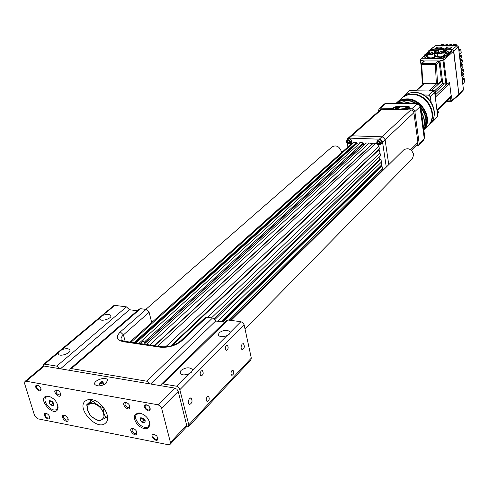 <?xml version="1.0" encoding="UTF-8"?>
<svg xmlns="http://www.w3.org/2000/svg" width="489" height="489" viewBox="0 0 489 489"><rect width="100%" height="100%" fill="white"/><g stroke="black" fill="none" stroke-linecap="round" stroke-linejoin="round"><path stroke-width="0.73" d="M93.21 403.272C86.608 403.614 85.648 407.594 90.337 415.222L91.706 416.707C98.026 421.591 102.122 421.512 103.992 416.475C103.485 410.063 99.89 405.668 93.21 403.272M51.321 400.986L51.956 402.239L53.851 403.633L52.885 403.462L51.052 400.937M145.092 420.84L143.79 420.595L142.831 419.311L145.092 420.84M142.201 418.003L142.831 419.311L141.902 417.948M93.411 401.224L86.742 404.733L87.61 410.228L89.603 414.654L91.688 416.787L99.09 421.139L105.826 417.747L103.857 413.297L103.008 407.753L99.09 405.919L95.673 403.498L93.411 401.224L94.34 400.369M92.189 399.709L86.742 404.733M107.482 416.163L105.826 417.747M103.423 407.361L103.008 407.753M49.64 400.668L52.005 401.114L53.863 403.572L53.356 405.589L50.997 405.136L49.138 402.685L49.64 400.668M51.033 401.017L49.138 402.685M52.885 403.462L50.997 405.136M140.759 417.734L143.369 418.223L145.3 420.803L144.61 422.887L142.006 422.392L140.08 419.819L140.759 417.734M141.871 418.028L140.08 419.819M143.79 420.595L142.006 422.392M106.168 417.423L107.592 417.447M90.801 399.489L90.74 401.047M49.487 396.408L46.204 397.056C41.192 400.766 52.378 413.48 56.846 409.152L57.965 405.901M141.009 413.333L136.828 414.195C131.572 418.639 143.968 431.432 148.619 426.359L149.597 422.044M144.261 406.946L145.05 406.836M49.083 396.292L46.186 397.068M56.92 409.085L58.032 406.316M149.744 422.594L148.693 426.286M136.804 414.22L140.465 413.181M65.031 415.418L63.937 415.674C63.203 417.472 64.065 418.945 66.516 420.106L67.714 419.862L68.093 418.767M60.593 393.59L60.184 394.751L59.016 394.99C56.51 393.816 55.648 392.306 56.431 390.46L57.604 390.228M46.577 413.462L45.416 413.688C44.676 415.497 45.544 416.995 48.02 418.181L49.193 417.948L49.578 416.793M38.081 385.375L36.84 385.576C36.045 387.441 36.913 388.975 39.45 390.179L40.587 389.953L41.009 388.731M133.723 428.731L132.36 429.042C131.62 430.907 132.519 432.41 135.05 433.554L136.443 433.242L136.786 431.836M126.792 402.728L125.318 403.009C124.524 404.923 125.422 406.463 128.008 407.624L129.377 407.319L129.75 405.815M154.768 434.532L153.191 434.843C152.44 436.763 153.369 438.303 155.973 439.464L157.458 439.128L157.764 437.49M147.146 405.008L145.435 405.277C144.616 407.258 145.545 408.841 148.216 410.02L149.671 409.684L150.007 407.93M161.614 408.217L170.435 442.472L170.099 444.342L168.363 444.739L37.861 418.81L34.609 415.681L24.597 383.523L24.939 381.475L26.186 381.231L158.033 404.794L160.251 406.004L161.614 408.217L178.228 391.414L186.645 425.216L186.297 427.068L170.141 444.299M48.552 396.176L47.653 396.072C34.829 396.64 55.63 420.289 58.075 407.918C57.598 402.196 54.426 398.284 48.552 396.176M139.958 413.071L138.809 412.948C133.204 414.33 132.861 418.358 137.788 425.045C144.322 430.186 148.381 429.99 149.964 424.458C149.145 418.78 145.814 414.984 139.958 413.071M64.389 415.228L64.175 415.192C58.454 415.149 67.629 425.308 68.246 419.703C67.904 417.484 66.614 415.992 64.389 415.228M56.84 389.99L56.736 389.971C50.819 389.794 60.031 400.314 60.746 394.55C60.404 392.27 59.102 390.748 56.84 389.99M46.113 413.333L45.917 413.303C40.764 413.242 49.028 422.557 49.67 417.527C49.371 415.461 48.185 414.061 46.113 413.333M37.494 385.204L37.408 385.191C32.06 384.99 40.361 394.666 41.094 389.488C40.801 387.355 39.603 385.931 37.494 385.204M133.045 428.529L132.788 428.492C126.413 428.584 136.724 439.208 137.03 432.857C136.578 430.681 135.245 429.238 133.045 428.529M125.96 402.471L125.832 402.447C119.206 402.386 129.603 413.431 129.995 406.872C129.536 404.635 128.191 403.168 125.96 402.471M154.231 434.385L153.974 434.342C147.855 434.489 157.813 444.47 157.978 438.358L156.706 435.852L154.231 434.385M146.437 404.794L146.315 404.776C139.927 404.751 149.97 415.198 150.227 408.847C149.768 406.775 148.509 405.424 146.437 404.794M91.755 399.623L88.112 399.617L85.288 400.992C75.905 408.346 97.287 431.585 105.575 423.034C112.097 417.942 102.158 401.011 91.755 399.623M42.965 366.371L44.248 366.084L174.72 388.07L176.908 389.244L178.228 391.414M106.333 383.064L107.476 379.874C105.697 375.992 92.458 380.864 94.86 384.537C97.733 386.72 101.559 386.231 106.333 383.064M104.493 384.354L103.833 384.433M100.098 385.576L99.487 385.894M102.983 382.209L103.931 384.116L102.256 385.308M101.859 385.43L100.184 385.503L99.475 384.58M245.032 329.011L412.423 158.607L413.7 154.493C411.622 149.066 408.315 147.513 403.78 149.842L403.682 149.94M341.401 152.776L341.34 151.48C339.409 146.443 336.365 144.86 332.214 146.737L332.117 146.822M415.436 90.477L413.15 90.324M458.382 95.465L458.89 94.383L453.431 50.233L453.749 50.972L443.865 59.994L446.836 84.279L449.409 82.39M447.007 101.315L447.264 100.905L450.992 100.954L450.962 100.496L452.05 100.214L458.884 94.371L453.749 50.972L458.45 46.852L457.038 45.575L435.412 45.764L430.968 49.187M458.444 46.81L463.413 89.469L463.126 90.373L463.413 89.469L458.89 94.383L458.517 95.355L451.683 101.211L446.879 101.443M430.369 49.365L435.412 45.764L457.087 45.575M461.316 71.351L463.279 69.114L461.335 71.516M462.374 68.931L463.114 68.949M461.084 69.371L462.997 66.363M459.44 55.214L459.538 54.811M460.785 49.34L459 51.437M458.982 51.284L460.632 49.2M456.261 44.358L454.085 45.593M462.405 80.691L464.226 78.588L462.423 80.856M463.272 78.399L464.067 78.429M463.04 78.564L462.246 79.334M462.961 84.132L464.544 81.797L464.226 78.607L463.211 78.399L462.239 79.267M462.178 78.729L462.276 78.301M462.368 78.124L463.951 75.881L463.749 73.876L462.136 76.162M462.9 65.392L462.961 66.522L462.771 64.414L460.791 66.822M447.239 46.938L446.225 47.011L447.239 46.938M453.132 46.889L452.111 46.962L453.132 46.889M450.815 48.821L449.788 48.894L450.815 48.821M444.904 48.863L443.884 48.937L444.904 48.863M434.733 48.937L433.725 49.016L434.733 48.937M442.942 46.975L441.934 47.048L442.942 46.975M437.105 47.017L436.102 47.097L437.105 47.017M451.524 47.855C448.957 48.967 446.891 49.126 445.326 48.319C447.19 46.907 449.324 46.614 451.738 47.439L451.524 47.855M438.761 48.796L435.173 48.405C437.019 46.993 439.14 46.7 441.543 47.512L441.304 47.946M462.142 69.096L461.164 70.019M461.854 75.972L463.554 73.674L462.765 73.674L461.708 74.683M461.732 73.637L463.474 71.143L463.279 69.12L462.197 68.973L461.158 69.958M461.634 74.059L461.824 73.454M462.826 73.674L463.749 73.876L463.957 75.862L462.337 78.246M460.216 61.895L461.971 59.615L460.504 62.085M461.249 59.615L462.001 59.634M459.99 59.951L461.818 57.127L461.561 55.171L459.953 57.366M459.666 57.17L461.396 55.012M460.614 54.994L461.561 55.196L461.812 57.109M459.636 54.621L461.2 52.482M461.054 52.726L460.797 49.383L459.752 49.187L458.835 50.012M460.644 64.255L462.423 61.761L462.166 59.817L461.078 59.658L460.07 60.654M459.807 49.187L458.829 49.957M444.061 44.462L441.83 45.697M441.439 45.703L443.884 44.31L442.319 44.334L439.452 45.721M451.695 44.377L449.464 45.63M449.11 45.508L451.518 44.23L451.885 45.563M451.867 45.563L451.518 44.23M453.731 45.465L456.109 44.212M454.379 44.291L456.066 44.212L456.439 45.569L456.084 44.206L454.544 44.212L452.166 45.477M448.077 45.587L447.9 44.468L445.638 45.666M447.001 44.273L444.036 45.679M447.881 44.407L448.058 45.587M445.253 45.666L447.9 44.468L446.97 44.273L447.728 44.273M461.885 64.218L462.771 64.389L462.894 65.355M461.659 64.377L460.62 65.349M462.172 59.799L462.386 61.901L460.546 64.713M460.54 64.67L460.736 64.077M450.754 44.236L448.224 45.55M448.327 45.514L447.863 45.648M450.687 97.091L451.17 96.003L449.666 83.588L449.134 82.635M436.475 83.937L429.22 90.642L433.065 90.691L435.351 92.776L435.852 96.681L449.666 83.588M450.546 100.966L450.827 101.51L451.683 101.211L452.05 100.214L451.506 95.703L437.459 109.359L437.948 113.222L437.508 114.677M446.53 84.414L435.601 94.725M411.97 90.758L416.781 90.496L424.354 83.643M441.75 81.058L431.402 90.667M437.6 110.502L446.989 101.333L447.404 100.324M447.227 100.905L437.576 110.318M429.091 50.611L420.351 59.799L420.754 60.514L423.266 60.734L423.712 61.418M423.829 61.382L424.501 60.942L438.437 60.917L439.128 61.871L441.494 80.936L437.502 84.09L436.384 83.9L435.357 64.377L436.494 64.236L437.527 84.022L435.485 83.674L437.527 84.022L441.494 80.936L443.829 83.692L446.133 84.31M443.841 83.643L445.913 84.261L442.997 60.471L439.917 60.703L442.637 82.164L441.494 80.948M442.997 60.471L443.664 59.744L442.417 58.686L452.325 49.682L453.431 50.233M421.487 58.735L442.484 58.68M439.128 61.871L439.917 60.703M443.633 49.744L452.325 49.682C450.656 53.368 447.392 56.369 442.533 58.68M421.445 58.735L422.362 57.39L420.772 59.041M428.413 51.149L429.085 50.563M429.305 50.178L428.223 51.302M422.38 83.851L435.485 83.674M424.501 60.942L421.97 63.423L435.583 63.417L438.437 60.917M422.869 83.76L422.313 83.9L421.218 64.297L421.97 63.423L421.738 64.377L421.218 64.297L421.5 63.601L424.391 61.119M438.168 61.094L439.073 61.914L436.494 64.236L435.583 63.417L435.357 64.377L421.738 64.377L422.814 83.692L423.547 83.631M443.205 83.142L442.594 82.183M442.203 81.418L443.15 83.161M436.384 83.9L423.523 83.57M449.66 83.552L449.513 82.317M449.483 82.384L446.812 84.346L446.115 84.359M450.962 100.496L450.565 97.238L450.827 100.85L447.264 100.905L447.025 101.296M451.041 96.718L451.408 95.795M450.937 100.526L450.534 97.268M450.931 100.532L450.827 100.85M429.299 52.066C425.687 53.478 423.994 54.933 424.22 56.424C424.825 57.953 427.362 58.747 431.83 58.808C441.983 58.081 447.594 55.942 448.657 52.384C448.279 51.211 446.616 50.453 443.682 50.11M438.48 50.098L434.287 50.679M438.437 49.78L434.165 49.805M403.761 96.394L405.051 94.811L405.797 94.823M423.822 95.074L428.553 95.141L430.302 96.736L430.95 101.767M433.168 118.974L433.388 120.697L432.056 122.201L431.341 122.183M430.302 96.736L434.709 92.641L437.741 116.516L432.288 122.097M423.615 94.958L428.608 95.025L430.412 96.675L431.096 101.993M405.051 94.811L409.495 90.728L432.918 91.009L428.553 95.141M403.725 96.425L405.045 94.701L405.974 94.713M432.918 91.009L434.709 92.641M433.26 118.748L433.511 120.697L437.741 116.516M433.388 120.697L432.129 122.25L431.31 122.232M418.474 103.595C414.813 100.85 410.888 99.42 406.695 99.304C402.734 99.285 399.354 100.459 396.561 102.831L396.237 103.124M423.798 129.817C433.688 119.897 422.227 98.393 407.166 98.882C403.205 98.864 399.831 100.037 397.031 102.409L396.634 102.769M423.786 129.738C428.902 121.853 427.826 113.741 420.558 105.404M387.227 103.436L387.673 103.038L418.877 103.601L420.509 105.092L419.733 105.813M418.877 103.601L418.174 104.261M420.509 105.092L424.745 136.975L424.128 137.592M424.745 136.975L424.14 137.69M437.961 113.558L438.492 112.091L437.637 110.758M435.424 93.35L435.485 93.295C436.176 90.991 435.344 90.08 432.973 90.551L432.942 90.581M434.507 54.505L436.543 52.861L434.476 52.023M429.403 52.806L427.759 54.505M445.253 53.478L445.827 53.912L447.166 53.191M443.896 53.411L445.864 51.797L443.798 50.948M438.706 51.718L436.977 53.252L437.154 53.533M428.022 56.314L427.001 57.537L429.776 58.411C433.486 58.142 435.534 57.36 435.925 56.046L434.617 55.294M435.424 51.333L436.72 51.137M437.527 51.088L438.621 51.107M445.754 52.512L447.074 52.341M426.28 54.811L427.582 54.579M425.815 56.932L427.129 56.736M437.386 55.22L436.359 56.449L439.177 57.329C442.881 57.066 444.923 56.284 445.314 54.982L444.006 54.218M425.723 55.74L426.286 56.168L427.63 55.44M424.562 57.042L424.409 56.687C424.183 55.226 425.827 53.796 429.348 52.402M434.336 51.009L438.529 50.428M443.731 50.459C446.567 50.807 448.168 51.553 448.535 52.696L448.511 53.448M445.528 52.537L445.222 52.415M435.595 56.791L435.259 56.657M436.31 50.984L435.418 51.321L436.31 50.984M438.615 51.07L437.521 51.076L438.572 50.746M426.714 56.571L425.809 56.92L426.714 56.571M444.984 55.722L444.666 55.593M428.064 56.638L427.612 56.822L427.844 58.173M444.024 54.334L444.721 55.709L441.231 57.109L437.6 57.121L436.964 55.74L437.19 57.085M446.543 52.849L447.148 53.038L445.234 53.35L446.543 52.849M443.829 51.162L444.611 51.162L445.302 52.714M445.277 52.512L443.853 53.087M431.83 58.234L435.32 56.791L434.635 55.416M428.23 58.277L431.824 58.191M427.612 56.822L428.217 58.203M436.964 55.74L437.435 55.557M427.019 55.104L427.606 55.294L425.705 55.612L427.019 55.104M443.78 52.537L443.499 48.772M434.342 53.319L434.758 56.259C432.918 57.989 430.723 58.356 428.168 57.36L428.156 57.274M437.521 56.192L437.533 56.272C440.088 57.28 442.288 56.92 444.14 55.19L443.737 52.237M443.12 48.387L443.492 48.711C442.062 50.025 440.369 50.3 438.407 49.542L438.664 49.065M432.038 52.604L434.33 53.24C432.49 54.957 430.289 55.324 427.734 54.34L429.739 52.959M441.426 51.516L443.725 52.158C441.873 53.882 439.666 54.242 437.111 53.246L439.128 51.865M438.712 49.438L439.703 49.902L441.622 49.731L443.028 49.102L443.126 48.411M429.263 53.448L428.547 54.206L430.094 54.682L433.523 53.368L432.631 52.928L432.802 54.126M438.81 53.558L438.645 52.366L440.956 51.486L442.019 51.816L438.645 52.366L437.918 53.112L439.495 53.594L442.912 52.292L442.025 51.84M441.708 47.928L443.12 48.356L442.423 49.047L440.088 49.517L438.664 49.089L441.708 47.928M440.766 48.154L439.11 49.016L442.673 48.429L440.766 48.154M441.347 49.224L441.194 48.105M440.803 48.882L440.73 48.35M441.157 48.301L441.286 49.242M431.579 52.574L432.624 52.898L429.269 53.46L431.579 52.574M441.622 49.157L441.989 49.034M434.391 53.674L434.171 49.847M434.513 52.25L436.298 52.757L434.489 54.371M436.39 53.405L436.298 52.757M429.403 50.526L430.008 50.935L431.811 50.911L433.48 50.361L433.798 49.493L434.165 49.786C432.747 51.1 431.053 51.382 429.097 50.636L429.348 50.159M433.321 49.114L433.651 49.78L432.245 50.41L430.332 50.587L429.354 50.178L433.321 49.114M430.167 50.367L433.346 49.511L429.8 50.104L430.167 50.367M436.653 53.68L437.025 53.631M424.434 134.603L424.495 135.092M419.171 103.851L420.424 105.007M420.54 105.331L420.607 105.832M149.94 383.896L146.724 381.194L71.4 368.59L70.092 368.871L69.615 370.362M59.75 368.7L56.724 366.133L44.731 364.128L43.503 364.378L43.105 366.267M186.364 426.995L188.436 426.646L188.778 424.819L179.439 388.211L176.859 386.255L162.91 383.902L161.303 384.293L160.82 385.729M150.624 384.012L215.673 320.998L150.594 384.006M224.592 322.19L215.68 321.022M226.34 320.478L227.929 320.008L162.91 383.902M230.105 332.502L229.983 331.811C227.208 329.543 223.583 329.867 219.096 332.783L218.308 335.173C219.873 337.013 222.758 337.172 226.963 335.65L229.237 334.256L230.105 332.502L240.894 321.689L227.929 320.008M192.391 370.301L192.238 369.36C189.347 366.988 185.582 367.367 180.936 370.491L180.031 373.321C181.682 375.234 184.646 375.387 188.925 373.773L191.382 372.239L192.391 370.301L226.963 335.65M240.894 321.689L242.923 322.716L244.103 324.714L180.019 389.495M201.175 370.968C199.86 373.083 199.842 374.757 201.113 375.986C203.381 374.812 203.785 373.009 202.33 370.57L201.175 370.968M226.273 345.503C225.026 347.569 225.019 349.195 226.254 350.387C228.369 349.189 228.718 347.441 227.306 345.142L226.273 345.503M207.269 396.61C205.985 398.706 205.955 400.35 207.165 401.561C209.39 400.418 209.818 398.633 208.436 396.194L207.269 396.61M231.914 370.583C230.698 372.63 230.68 374.232 231.853 375.399C233.938 374.232 234.304 372.502 232.96 370.204L231.914 370.583M242.177 344.036C240.741 346.469 240.729 348.382 242.153 349.769C244.579 348.339 244.971 346.285 243.345 343.614L242.177 344.036M189.549 398.486C187.947 401.041 187.898 403.064 189.408 404.562C192.214 403.193 192.758 400.998 191.034 397.973L189.549 398.486M188.778 424.819L251.309 358.107L244.103 324.714M251.309 358.107L250.912 359.867L188.473 426.61M137.232 310.766L129.451 309.72L60.434 368.816M60.471 368.822L129.457 309.751M56.724 366.133L126.455 306.878L129.451 309.72M58.179 352.875L58.264 354.048C59.817 357.331 71.877 352.893 69.774 349.837C68.387 348.364 65.777 348.321 61.944 349.721L59.481 351.285L58.179 352.875L44.731 364.128M126.455 306.878L114.933 305.387L100.826 316.719L99.67 318.156L99.756 319.085C101.076 322.153 112.604 318.308 110.758 315.429C109.426 313.993 106.877 313.944 103.106 315.277M113.699 305.704L114.933 305.387M205.056 317.685L206.572 317.245L181.896 340.735L180.404 341.114L205.099 317.642M146.724 381.194L212.519 318.015L206.572 317.245M212.519 318.015L214.5 319.024L215.673 320.998M139.218 309.048L140.532 308.7L71.4 368.59M151.7 322.538L149.114 312.294L123.436 334.879L120.312 331.909L146.077 309.415L140.532 308.7M146.077 309.415L149.114 312.294M143.191 340.894L145.257 341.194L145.355 343.119L143.191 340.894L140.221 343.59M145.618 342.6L363.327 143.943L363.15 142.825L145.257 341.194M138.894 343.394L360.362 142.721L363.15 142.825M134.017 342.673L356.353 142.574L357.373 143.167L360.362 142.721M352.282 143.045L353.883 142.482L356.353 142.574M222.88 321.964L382.025 166.205L382.41 168.742L381.775 170.802L230.16 320.301M217.446 321.255L381.408 162.085L381.334 165.221L382.025 166.205M214.934 319.494L380.974 159.225L381.408 162.085M214.213 318.779L379.88 159.176L380.974 159.225M214.17 318.742L379.537 159.506M379.122 157.14L379.482 159.506M211.468 317.881L380.466 155.85L380.032 152.971L207.568 317.373M170.844 345.955L379.409 148.815L378.999 149.762L380.032 152.971M378.7 145.251L379.409 148.815M154.677 345.729L373.303 143.204L376.609 143.436M149.72 344.996L369.244 143.051L372.74 143.723M146.297 344.488L366.438 142.947L369.244 143.051M144.194 344.177L363.058 144.396L364.788 144.457M378.095 140.264L378.131 140.227C379.886 139.377 381.163 140.001 381.964 142.11L381.414 143.815L380.369 144.799M347.991 139.151L349.238 138.717C351.567 139.493 352.214 140.832 351.169 142.733L350.087 143.699M377.141 175.368L377.881 175.404M386.279 167.116L382.557 142.128L381.903 140.594L380.888 139.665L379.342 139.176L349.14 138.118L347.612 138.619L346.866 140.141M347.331 143.54L347.893 146.969M348.113 139.713C350.442 140.49 351.09 141.834 350.045 143.735C347.086 144.169 346.041 142.959 346.903 140.111L348.113 139.713M348.027 140.086C350.619 141.48 350.833 142.776 348.657 143.986C346.071 142.599 345.857 141.303 348.027 140.086M347.172 141.358L347.379 142.641L348.553 143.32L349.513 142.721L349.305 141.437L348.137 140.759L347.172 141.358M347.826 140.954L348.009 142.085L349.177 142.764L348.553 143.32M348.009 142.085L347.379 142.641M349.177 142.764L349.488 142.568M380.876 143.124L380.332 144.836C377.312 145.374 376.218 144.176 377.043 141.242C378.798 140.392 380.075 141.015 380.876 143.124M380.491 143.228C379.58 145.685 378.297 145.636 376.634 143.081C377.539 140.624 378.828 140.667 380.491 143.228M379.024 142.054L377.759 142.012L377.294 143.106L378.095 144.255L379.36 144.304L379.825 143.204L379.024 142.054M378.119 142.024L377.294 143.106M377.899 142.543L378.7 143.687L379.605 143.723M378.7 143.687L378.095 144.255M388.773 164.659L385.087 139.75L383.712 137.488L381.885 136.81L351.774 135.789L350.197 136.339M380.265 109.848L350.252 136.29L351.78 135.783L381.891 136.804L383.712 137.488L385.094 139.744L388.773 164.652M380.314 109.805L381.793 109.298L410.846 109.909L412.044 110.202L413.284 111.235L413.896 112.702L417.93 142.409L417.306 144.371L411.371 150.312M378.431 111.461L379.054 108.65L380.534 108.142L392.893 108.399L392.979 108.992L408.04 109.304L407.96 108.705L411.811 108.784L413.816 109.628L414.868 111.578L419.195 143.57L418.578 145.526L415.595 146.089M403.975 108.381L406.995 107.274L403.981 108.405L406.328 108.766L408.278 107.886L406.989 107.268L408.297 107.757M395.301 108.21L398.321 107.103L395.308 108.234L397.649 108.589L399.58 107.708L398.315 107.097L399.605 107.58M407.82 106.327L398.095 106.137L398.174 106.736L407.905 106.926L407.82 106.327L409.562 106.926L407.96 108.705M398.174 106.736L394.385 107.733L392.979 108.992M409.47 107.287L407.905 106.926M396.946 108.344L398.694 107.684L396.713 107.641L396.212 108.1L396.946 108.344M398.058 108.161L397.954 107.433M396.805 108.301L396.713 107.641M405.638 108.521L407.38 107.855L405.387 107.818L404.886 108.277L405.638 108.521M406.732 108.338L406.634 107.611M405.479 108.472L405.387 107.818M392.893 108.399L394.299 107.134L398.095 106.137M384.403 103.955L385.919 103.411L416.989 103.974L419.214 105.037L420.02 106.743L424.25 138.497L423.627 140.447L418.621 145.484M394.825 109.035L395.901 108.601M399.452 107.904L403.969 108.313M186.645 425.216L170.435 442.472M44.248 366.084L26.186 381.231M174.72 388.07L158.033 404.794M101.944 381.811L102.837 382.025L102.666 383.009L101.688 383.559L99.768 383.474L100.324 382.306M100.306 382.319C99.915 384.892 104.787 380.454 100.306 382.319M461.249 68.894L462.851 66.59M452.349 49.682L457.038 45.575L458.462 46.828L463.413 89.469M460.766 66.608L462.545 64.23L461.714 64.261L460.614 65.288M460.381 55.153L459.526 55.942M462.857 84.56L463.046 83.955M463.334 71.339L463.272 69.132M460.063 60.593L461.023 59.774M462.594 73.839L461.695 74.621M444.232 45.624L443.865 44.316L442.166 44.413M435.461 45.764L434.764 45.978M460.155 59.487L461.665 57.354M461.561 55.171L460.589 54.982L459.519 55.88M459.581 49.34L460.797 49.358L461.213 52.5L459.605 54.75M447.832 45.648L451.457 44.23L450.577 44.316M446.769 44.352L444.012 45.679M435.351 92.776L434.794 93.301M437.392 113.766L437.948 113.222M412.991 90.447L412.643 90.765M432.722 91.009L433.065 90.691M444.183 83.802L435.87 91.608M443.022 82.941L434.965 90.465M423.401 61.791L423.266 60.734M420.754 60.514L421.225 64.108M442.111 81.437L441.396 81.009M408.486 94.805L412.398 94.383C424.348 94.09 435.418 108.527 431.61 119.389M414.507 92.421C429.996 91.938 440.98 114.145 429.77 123.968C440.791 114.615 429.666 91.993 414.159 92.562C410.24 92.555 406.891 93.729 404.11 96.082L402.392 97.623C405.173 95.263 408.529 94.09 412.459 94.096C427.997 93.54 439.165 116.223 428.126 125.587L428.126 125.587M414.464 92.421C410.467 92.409 407.013 93.631 404.11 96.082L403.786 96.37M412.093 94.463C427.637 93.925 438.792 116.529 427.704 126.003C438.749 116.633 427.569 93.937 412.025 94.487C408.089 94.481 404.733 95.655 401.952 98.014L401.628 98.301M416.769 103.564L411.5 100.942L405.956 99.976L400.674 100.758L396.176 103.191M423.755 129.512C427.893 122.219 426.897 114.738 420.772 107.067M415.772 103.546L410.766 101.205L405.546 100.349L400.558 101.034L396.243 103.197L400.57 101.027L405.564 100.337L410.797 101.199L415.803 103.546M396.921 103.21L404.085 101.663L411.769 103.472M397.325 103.216L403.975 101.901L411.072 103.46M421.536 112.837C424.287 117.849 424.947 122.788 423.505 127.641M421.445 112.128C424.593 117.543 425.302 122.867 423.566 128.1M423.731 129.322C427.331 122.403 426.39 115.312 420.901 108.057M423.064 124.322L422.068 116.847M406.964 103.387L403.749 103.02L400.625 103.277M405.136 103.356L402.16 103.301M422.881 122.953L422.288 118.466M176.547 386.188L188.925 373.773M99.67 318.156L61.944 349.721M125.153 341.359L123.436 334.879C121.278 336.842 120.575 338.639 121.339 340.283L124.45 341.261M181.896 340.735C175.808 345.662 168.577 347.813 160.221 347.184L161.59 346.75C168.821 347.19 175.093 345.307 180.404 341.114M160.221 347.184L123.393 341.719C116.523 340.106 115.502 336.835 120.312 331.909M161.26 346.701L124.799 341.31L123.393 341.719M135.985 342.966L357.373 143.167M135.007 342.82L356.768 142.959M131.021 342.227L353.883 142.482M228.54 320.087L382.41 168.742M221.969 321.848L381.603 165.82M220.973 321.713L381.334 165.221M172.006 345.619L378.999 149.762M170.979 345.919L379.097 149.169M165.692 346.835L379.018 146.242M157.751 346.181L375.815 143.295M154.335 345.68L372.441 143.729M382.557 142.128L413.896 112.702M379.342 139.176L410.846 109.909M349.14 138.118L381.793 109.298M417.93 142.409L410.607 149.72M394.385 107.733L394.299 107.134M419.195 143.57L424.25 138.497M414.868 111.578L420.02 106.743M411.811 108.784L416.989 103.974M380.534 108.142L385.919 103.411M49.67 417.52L49.585 417.007M48.711 396.267L47.653 396.072M58.008 406.83L58.075 407.918M139.842 413.132L138.809 412.948M149.787 423.395L149.964 424.458M64.958 415.412L64.175 415.192M68.099 418.89L68.246 419.703M57.506 390.21L56.736 389.971M60.599 393.743L60.746 394.55M46.418 413.437L45.917 413.303M37.898 385.338L37.408 385.191M41.015 388.975L41.094 389.488M133.546 428.706L132.788 428.492M136.816 432.074L137.03 432.857M126.572 402.685L125.832 402.447M129.781 406.096L129.995 406.872M154.445 434.476L153.974 434.342M157.831 437.869L157.978 438.358M146.779 404.929L146.315 404.776M150.086 408.364L150.227 408.847M43.001 366.34L24.939 381.475M107.678 380.601L107.476 379.874M102.837 382.025C102.653 381.408 101.736 381.518 100.08 382.367L99.444 384.825M100.184 385.503L100.166 385.809M103.876 384.672L103.845 384.25M231.016 320.411L403.78 149.842M145.844 309.384L332.214 146.737M464.232 78.595L464.55 81.779L462.857 84.597M461.787 73.588L461.634 74.096M463.48 71.125L461.793 73.576M460.149 59.493L459.996 59.994M444.25 45.618L443.884 44.31M442.319 44.334L439.428 45.721M454.544 44.212L452.093 45.495M459.593 54.762L459.446 55.257M463.126 90.373L458.633 95.263M462.178 78.766L462.331 78.258M461.09 69.407L461.243 68.906M416.335 90.489L423.914 83.643M437.533 109.952L450.846 96.969M420.363 59.927L421.426 68.038M423.468 83.637L423.517 83.998M422.465 83.955L435.516 83.741M445.901 84.316L443.829 83.692M429.77 123.968L428.419 125.3M412.086 94.463C408.138 94.45 404.758 95.636 401.952 98.014L397.031 102.409M396.561 102.831L396.157 103.191M427.704 126.003L423.798 129.854M420.895 108.02C426.402 115.276 427.343 122.378 423.731 129.328M447.221 53.552L447.154 53.063M445.302 53.839L445.234 53.35M427.679 55.807L427.612 55.312M425.778 56.101L425.705 55.612M438.743 51.981L438.407 49.542M428.168 57.36L427.734 54.34M437.533 56.272L437.111 53.246M438.725 49.487L438.664 49.089M429.434 54.646L429.269 53.46M442.19 53.044L442.025 51.858M440.705 48.955L440.76 49.328M441.133 48.894L441.182 49.261M429.44 53.05L429.097 50.636M429.409 50.581L429.354 50.178M161.303 384.293L226.376 320.436M230.105 332.379L229.983 331.811M192.403 370.051L192.238 369.36M190.673 397.912L191.034 397.973M110.893 315.925L110.758 315.429M69.945 350.417L69.774 349.837M43.503 364.378L113.735 305.668M70.092 368.871L139.261 309.011M129.885 342.062L352.331 143.002M346.903 140.111L348.027 139.114M377.043 141.242L378.131 140.227M347.612 138.619L350.252 136.297M379.054 108.65L384.452 103.912"/></g></svg>
